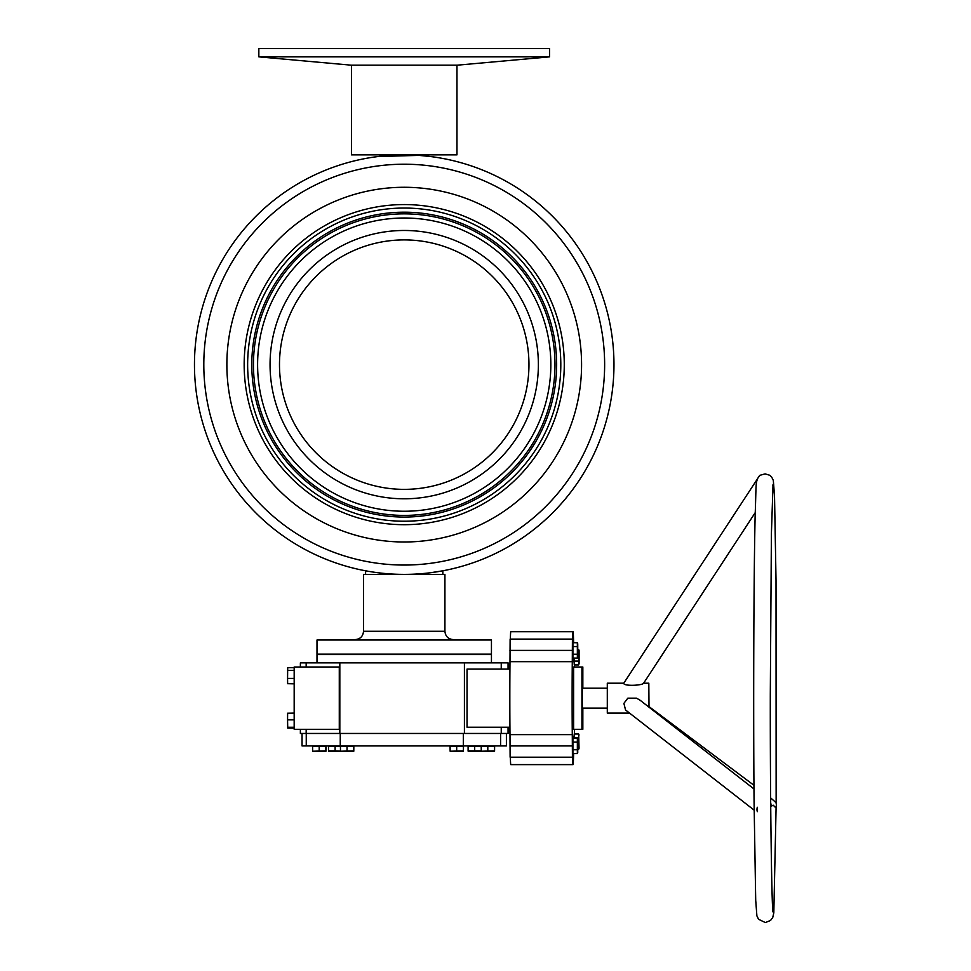 <?xml version="1.0" encoding="UTF-8"?>
<svg xmlns="http://www.w3.org/2000/svg" width="971" height="971" viewBox="0 0 971 971"><rect width="100%" height="100%" fill="white"/><g stroke="black" fill="none" stroke-linecap="round" stroke-linejoin="round"><path stroke-width="1.46" d="M430.566 156.537L419.86 155.469M370.995 157.533L377.877 156.537L370.995 157.533M377.877 572.72L375.146 572.356M442.849 574.383L442.849 570.802L430.566 572.72M418.768 155.384L377.877 156.537M365.327 246.124A124.725 124.725 0 0 1 522.726 325.734A124.725 124.725 0 0 1 443.116 483.145M581.568 363.47A177.353 177.353 0 0 0 403.05 187.282A177.353 177.353 0 0 0 226.874 365.8A177.353 177.353 0 0 0 405.393 541.988A177.353 177.353 0 0 0 581.568 363.47M194.467 366.006A209.748 209.748 0 0 0 405.599 574.383A209.748 209.748 0 0 0 613.963 363.251A209.748 209.748 0 0 0 402.844 154.887A209.748 209.748 0 0 0 194.467 366.006A209.748 209.748 0 0 1 402.844 154.887A209.748 209.748 0 0 1 613.963 363.251M528.952 363.809A124.725 124.725 0 0 0 403.402 239.91A124.725 124.725 0 0 0 279.49 365.448A124.725 124.725 0 0 0 405.041 489.36A124.725 124.725 0 0 0 528.952 363.809M538.371 363.749A134.156 134.156 0 0 0 403.341 230.479A134.156 134.156 0 0 0 270.059 365.521A134.156 134.156 0 0 0 405.101 498.791A134.156 134.156 0 0 0 538.371 363.749M550.836 363.664A146.621 146.621 0 0 0 403.256 218.014A146.621 146.621 0 0 0 257.606 365.594A146.621 146.621 0 0 0 405.186 511.244A146.621 146.621 0 0 0 550.836 363.664M554.987 363.64A150.772 150.772 0 0 0 403.232 213.863A150.772 150.772 0 0 0 253.455 365.63A150.772 150.772 0 0 0 405.21 515.407A150.772 150.772 0 0 0 554.987 363.64M556.65 363.627A152.435 152.435 0 0 0 403.22 212.2A152.435 152.435 0 0 0 251.792 365.63A152.435 152.435 0 0 0 405.223 517.058A152.435 152.435 0 0 0 556.65 363.627M247.641 365.666A156.586 156.586 0 0 0 405.247 521.221A156.586 156.586 0 0 0 560.801 363.603A156.586 156.586 0 0 0 403.196 208.049A156.586 156.586 0 0 0 247.641 365.666M465 654.138L491.447 654.138L491.447 640.01L316.995 640.01L316.995 654.138L465 654.138M316.995 640.01L491.447 640.01M444.924 631.284L363.518 631.284L363.518 574.383L444.924 574.383L444.924 631.284C445.422 636.333 448.189 639.1 453.239 639.598M456.965 65.166L456.965 154.875L351.466 154.875L351.466 65.166M258.844 48.55L549.598 48.55L549.598 56.852L258.844 56.852L258.844 48.55M258.844 56.852L351.053 65.166L457.39 65.166L549.598 56.852M328.514 750.862L328.514 746.42L335.104 746.42L335.104 750.862L328.514 750.862M340.457 751.105L335.104 750.862M335.104 746.42L340.433 746.42L340.493 751.238L328.562 751.238M468.107 750.862L468.107 746.42L474.698 746.42L474.698 750.862L468.107 750.862M481.398 750.862L474.698 750.862M474.698 746.42L481.215 746.42L481.276 751.238L468.168 751.238M481.215 746.42L494.615 746.42L494.567 751.238L481.276 751.238L494.615 750.862M487.806 746.42L487.806 750.862M494.506 746.42L494.506 750.862M319.192 746.42L326.001 746.42L325.953 751.238L312.662 751.238L312.601 746.42L319.192 746.42L319.192 750.862M325.892 746.42L325.892 750.862M326.001 750.862L312.662 751.238M340.433 746.42L353.832 746.42L353.784 751.238L340.493 751.238L353.832 750.862M347.023 746.42L347.023 750.862M353.723 746.42L353.723 750.862M456.686 746.42L463.495 746.42L463.434 751.238L450.143 751.238L450.095 746.42L456.686 746.42L456.686 750.862M463.385 746.42L463.385 750.862M463.495 750.862L450.143 751.238M573.679 658.071L574.225 663.739M577.818 649.587L578.704 649.587L579.032 651.505L578.704 664.929L579.08 650.619L579.08 663.897M577.818 653.422L578.607 653.422M579.08 650.619L578.704 649.587M578.607 661.093L574.164 661.093L574.262 664.929L578.704 664.929M574.164 661.093L574.164 658.071M574.189 735.217L573.655 738.251M574.128 738.251L574.225 734.015L578.667 734.015L579.044 748.338M574.128 737.863L578.57 737.863M579.044 735.059L578.667 734.015M577.806 749.369L578.667 749.369M577.818 745.534L578.57 745.534M572.878 739.441L572.878 752.404M577.357 753.605L572.914 753.605L572.914 738.251L577.357 738.251L577.357 753.605L577.733 739.283L577.733 752.561M572.817 742.087L577.26 742.087M577.733 739.283L577.357 738.251M572.817 749.758L577.26 749.758M572.878 643.919L572.878 656.869M577.357 658.071L572.914 658.071L572.914 642.717L577.357 642.717L577.357 658.071L577.733 643.749L577.733 657.039M572.817 646.552L577.26 646.552M577.733 643.749L577.357 642.717M572.817 654.236L577.26 654.236M648.689 698.161L648.822 688.196L648.689 698.161M648.895 707.094L648.822 688.196L648.895 707.094M607.13 688.196L582.382 688.196L582.236 698.161L582.382 708.126L607.13 708.126M317.007 654.551L491.447 654.551L491.447 662.853M294.177 667.004L294.177 729.306L339.28 729.306L339.28 667.004L294.177 667.004M582.831 688.196L582.831 667.004L581.932 667.004L581.932 729.306L582.831 729.306L582.831 708.126M508.064 727.23L508.064 733.469L300.379 733.469L300.379 729.306M306.168 733.469L306.168 729.306M306.168 667.004L306.168 662.853L300.379 662.853L300.379 667.004M508.064 669.08L508.064 662.853L306.168 662.853M501.242 733.469L501.242 727.23M501.242 669.08L501.242 662.853M509.921 669.08L467.039 669.08L467.039 727.23L509.921 727.23M464.417 733.469L464.417 662.853M339.826 733.469L339.826 662.853M506.401 733.469L506.401 745.922L302.042 745.922L302.042 733.469M500.611 745.922L500.611 733.469M463.313 745.922L463.313 733.469M340.251 745.922L340.251 733.469M510.345 757.198A66.453 0.959 90 0 0 510.782 764.614L573.084 764.614A66.453 0.959 90 0 0 573.497 758.011L573.655 753.605M573.655 642.717L573.485 637.68A66.453 0.959 90 0 0 573.084 631.708A66.453 0.959 90 0 0 572.574 641.88L572.417 639.112L510.115 639.112L509.981 661.676A66.453 0.959 90 0 0 509.981 734.646L510.115 757.198L572.417 757.198L572.574 754.443A66.453 0.959 90 0 0 573.084 764.614M573.084 631.708L510.782 631.708A66.453 0.959 90 0 0 510.345 639.112M581.932 667.004L573.618 667.004L573.618 729.306L581.932 729.306M574.516 667.004L574.444 664.929M572.417 639.112L572.283 661.676A66.453 0.959 90 0 0 572.283 734.646L572.417 757.198M574.346 734.015L574.516 729.306M572.247 650.4L509.957 650.4M572.283 661.676L509.981 661.676M572.283 734.646L509.981 734.646M572.247 745.922L509.957 745.922M294.177 728.165L288.533 728.044M288.448 713.212L294.177 713.102M294.177 728.044L287.719 728.044L287.562 719.863L287.622 713.212L294.177 713.212M287.61 727.279L294.177 727.279M287.562 719.863L294.177 719.863M294.177 683.705L287.647 683.705L287.562 678.401L287.695 667.672L294.177 667.672M287.562 678.401L294.177 678.401M287.586 670.391L294.177 670.391M288.484 667.672L294.177 667.538M288.496 683.705L294.177 683.839M757.344 811.659L757.307 807.265A8.302 6.081 127.9 0 0 757.344 811.659L757.307 807.265M776.145 803.308L776.023 580.16L774.53 496.084L773.329 480.451L771.654 477.016L769.7 475.244L765.112 473.872L759.771 475.353L757.574 478.582C755.547 484.213 756.251 485.318 755.147 515.552C753.775 572.72 753.278 706.767 754.079 802.459L755.705 900.238L756.895 915.871L758.569 919.306L765.112 922.45M770.658 797.895L775.89 802.544A8.302 5.96 126.9 0 1 775.999 807.289A8.302 5.96 126.9 0 1 775.841 807.799L773.207 805.202L770.889 806.403M754.139 810.142L625.542 709.971L623.892 703.368L627.836 698.161L636.49 698.161L640.047 700.2L753.982 788.962M770.731 807.144A8.302 6.081 127.9 0 0 770.695 803.078M755.207 512.664L643.615 683.208C642.438 685.587 623.103 686.376 623.77 683.208L757.392 478.97M623.77 683.208L607.3 683.208L607.3 713.115L629.584 713.115M649.004 707.179L648.822 683.208L648.652 706.9M564.272 363.579A160.057 160.057 0 0 0 403.171 204.578A160.057 160.057 0 0 0 244.17 365.691A160.057 160.057 0 0 0 405.271 524.692A160.057 160.057 0 0 0 564.272 363.579M203.813 365.946A200.414 200.414 0 0 0 405.538 565.049A200.414 200.414 0 0 0 604.63 363.312A200.414 200.414 0 0 0 402.904 164.22A200.414 200.414 0 0 0 203.813 365.946M306.253 745.922L306.253 733.469M363.518 631.284C363.02 636.333 360.253 639.1 355.204 639.598M365.594 574.383L365.594 570.802M316.995 654.551L316.995 662.853M773.037 911.987C771.848 911.538 770.137 806.585 770.306 693.986L771.399 533.807L773.037 484.335M643.615 683.208L648.822 683.208M776.108 806.865L773.814 912.837L772.71 917.619L770.513 920.472L765.743 922.426M773.669 484.444L772.892 485.634M759.771 475.353L758.994 476.53M753.957 785.296L649.004 706.597"/></g></svg>
